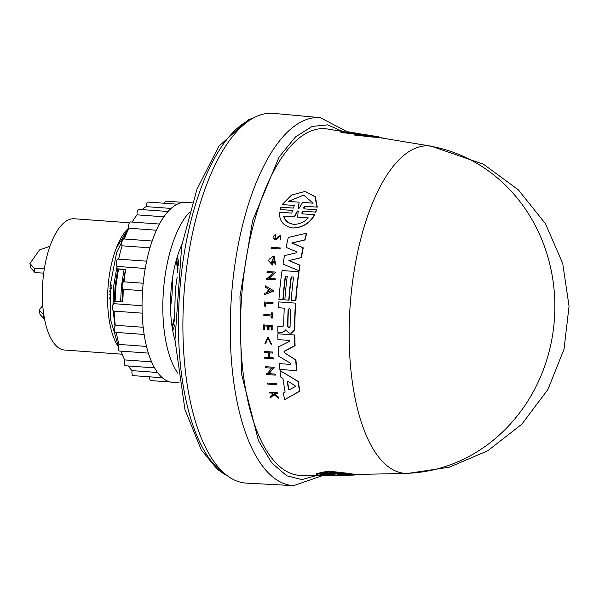 <?xml version="1.0" encoding="UTF-8"?>
<svg xmlns="http://www.w3.org/2000/svg" width="599" height="599" viewBox="0 0 599 599"><rect width="100%" height="100%" fill="white"/><g stroke="black" fill="none" stroke-linecap="round" stroke-linejoin="round"><path stroke-width="0.9" d="M378.748 137.508L378.942 136.872A169.644 69.095 -85.8 0 0 374.45 136.565L374.24 137.223A168.985 68.825 94.2 0 1 378.748 137.508L431.265 146.201A164.163 66.863 94.2 0 0 428.839 145.909A164.163 66.863 94.2 0 0 350.617 299.56A164.163 66.863 94.2 0 0 404.939 473.36A164.163 66.863 94.2 0 0 407.5 473.435A164.163 66.863 94.2 0 0 407.507 473.435L354.181 474.46M342.868 131.555L327.705 124.847L312.101 126.426L295.502 136.924L279.134 156.96L252.606 220.634L239.959 296.625L241.442 373.754L258.476 440.714L271.781 462.952L286.689 475.763L301.918 479.604L317.919 475.157M330.551 474.902L317.073 475.014L316.309 474.378L316.197 473.674L328.207 471.076L349.756 473.495L349.868 474.183L338.405 474.475L352.631 474.685L340.838 474.955L354.279 475.067L327.279 475.591L337.274 475.389L335.62 475.097M349.809 473.824L352.526 474.004L352.631 474.685M352.556 474.221L354.174 474.408L354.279 475.067M276.558 383.659A170.962 69.626 94.2 0 0 276.723 384.7L267.678 384.041A172.385 70.21 -85.8 0 1 267.521 383.001L276.558 383.659M265.514 303.109A171.658 69.911 94.2 0 0 265.327 306.284L265.065 306.261A172.31 70.18 -85.8 0 1 265.245 303.094L272.957 303.648L265.245 303.094M264.241 306.201A172.385 70.21 -85.8 0 1 264.496 301.978L273.024 302.6A171 69.649 94.2 0 0 272.957 303.648M272.223 312.888L272.485 312.91A171 69.649 94.2 0 0 272.313 318.099L271.347 318.032A171.711 69.933 -85.8 0 1 271.407 316.025L263.837 315.471A172.385 70.21 -85.8 0 1 263.874 314.438L271.444 314.984A171.711 69.933 -85.8 0 1 271.519 312.835L272.223 312.888A171.651 69.911 94.2 0 0 272.043 318.076L271.347 318.032M271.676 316.047L263.837 315.471M268.038 337.866L265.739 343.414L264.818 343.916L267.903 337.858L270.718 343.691L271.691 344.305L267.88 336.945L271.422 344.283M272.47 393.191L269.206 392.951A172.385 70.21 -85.8 0 1 269.056 392.158L277.374 392.764A171.651 69.911 94.2 0 0 277.524 393.558L274.312 393.326A171.935 70.023 94.2 0 0 274.477 394.164L278.236 397.152A171.651 69.911 94.2 0 0 278.438 398.155L273.878 394.539L270.209 398.006A172.385 70.21 -85.8 0 1 269.992 396.98L273.196 394L272.156 393.169L269.206 392.951M277.374 392.764L277.696 392.787A171 69.649 94.2 0 0 277.846 393.58L274.634 393.348A171.284 69.761 94.2 0 0 274.791 394.194L278.557 397.174A171 69.649 94.2 0 0 278.76 398.178L278.438 398.155M274.192 394.561L270.209 398.006M267.993 326.17L264.631 325.923A171.666 69.918 94.2 0 0 264.623 329.517L263.62 329.443A172.385 70.21 -85.8 0 1 263.642 324.905L271.909 325.504A171.651 69.911 94.2 0 0 271.894 330.042L271.19 329.989A171.711 69.933 94.2 0 1 271.205 326.403L268.741 326.223A171.935 70.023 -85.8 0 0 268.726 329.817L267.716 329.742A172.025 70.061 94.2 0 1 267.723 326.148L264.631 325.923M271.909 325.504L272.178 325.527A171 69.649 94.2 0 0 272.163 330.064L271.19 329.989M271.474 326.425L269.003 326.245A171.277 69.761 94.2 0 0 268.996 329.832L267.716 329.742M269.198 352.833L272.605 353.081A171.651 69.911 -85.8 0 1 272.545 352.032L272.822 352.055A171 69.649 94.2 0 0 272.882 353.096L269.198 352.833A171.321 69.776 94.2 0 0 269.52 357.543M268.921 352.811A171.98 70.046 94.2 0 0 269.236 357.521L273.204 357.813A171 69.649 94.2 0 0 273.286 358.861L264.721 358.232A172.385 70.21 -85.8 0 1 264.638 357.184L268.741 357.483A172.025 70.061 -85.8 0 1 268.427 352.774L264.324 352.474A172.385 70.21 -85.8 0 1 264.264 351.433L272.545 352.032M268.704 352.796L264.324 352.474M272.178 368.198L265.574 367.719A172.385 70.21 -85.8 0 1 265.462 366.663L274.177 367.299L268.801 373.626L274.934 374.068A171.613 69.896 94.2 0 0 275.068 375.109L266.338 374.48A172.385 70.21 -85.8 0 1 266.211 373.439L267.349 373.521L271.886 368.175L265.574 367.719M274.177 367.299L269.101 373.649M274.934 374.068L275.233 374.09A170.962 69.626 94.2 0 0 275.36 375.131L266.338 374.48M280.018 370.594L298.309 381.481A168.985 68.825 94.2 0 0 299.882 391.192L284.645 399.638A171.127 69.694 -85.8 0 1 283.334 393.086L285.131 392.09A170.947 69.626 -85.8 0 1 282.96 378.388L280.804 377.108A171.127 69.694 -85.8 0 1 280.018 370.594L298.01 381.458A169.644 69.095 -85.8 0 0 299.567 391.169L299.882 391.192M286.569 330.094L282.196 332.512L277.839 332.183L281.927 332.49L286.3 330.071L287.37 331.711L289.392 333.037L291.294 333.179L294.536 329.959A169.644 69.095 94.2 0 1 295.464 303.109L295.726 303.124A168.985 68.825 94.2 0 0 294.805 329.982L291.563 333.194L289.392 333.037M284.54 308.186L278.415 307.736A171.127 69.694 -85.8 0 1 278.767 301.896L295.464 303.109M289.31 340.434L277.951 339.603A171.127 69.694 -85.8 0 1 277.846 333.793L294.558 335.013A169.644 69.095 94.2 0 0 294.82 345.66L284.038 351.291L284.398 352.729L295.936 359.984A168.985 68.825 94.2 0 0 296.939 370.684L279.89 369.448A171.127 69.694 -85.8 0 1 279.314 363.6L290.418 364.409M278.123 333.815L294.835 335.028A168.985 68.825 94.2 0 0 295.097 345.683L284.315 351.306M298.774 271.751L299.043 271.766A168.985 68.825 94.2 0 0 296.318 295.464A168.985 68.825 94.2 0 0 295.899 300.698L291.226 300.354A170.034 69.252 -85.8 0 1 293.577 277.097L291.391 276.94A169.599 69.072 94.2 0 0 289.452 294.948A169.599 69.072 94.2 0 0 289.032 300.196L284.847 299.889A170.603 69.484 -85.8 0 1 287.198 276.633L285.236 276.491A170.775 69.551 94.2 0 0 282.885 299.747L278.939 299.463A171.127 69.694 -85.8 0 1 282.069 270.538L298.774 271.751A169.644 69.095 94.2 0 0 295.636 300.676L291.226 300.354M287.468 276.656L285.506 276.513A170.123 69.289 94.2 0 0 283.567 294.498A170.123 69.289 94.2 0 0 283.147 299.77L278.939 299.463M268.075 293.33L264.601 294.641A172.422 70.225 -85.8 0 1 264.713 293.36L267.805 292.08A172.16 70.12 -85.8 0 1 268.105 288.883L265.282 287.168A172.422 70.225 -85.8 0 1 265.417 285.888L273.93 290.912L268.075 293.33M343.751 131.698L327.458 128.995A173.807 70.787 94.2 0 0 242.071 291.369A173.807 70.787 94.2 0 0 302.3 475.456L318.009 475.157M265.417 285.888L273.93 290.912M306.374 233.251L306.666 233.273A168.985 68.825 94.2 0 0 305.026 239.952L292.08 242.984L303.274 247.844A168.985 68.825 94.2 0 0 301.357 257.615L289.13 260.61L300.047 265.207A168.985 68.825 94.2 0 0 299.178 270.815L283.042 264.137A171.127 69.694 -85.8 0 1 284.503 255.623L296.071 252.898L296.31 251.67L286.112 247.365A171.127 69.694 -85.8 0 1 288.299 237.444L306.374 233.251A169.644 69.095 94.2 0 0 304.741 239.937L291.795 242.962L302.997 247.821A169.644 69.095 94.2 0 0 301.08 257.6L288.86 260.587L299.777 265.185A169.644 69.095 94.2 0 0 298.908 270.793M274.02 255.833L275.645 264.264L274.709 263.081L273.765 257.241L271.841 263.448A172.115 70.098 -85.8 0 1 272.178 261.366L273.047 261.434A172.04 70.068 94.2 0 0 272.463 265.05L268.741 260.992A172.422 70.225 -85.8 0 1 269.033 259.255L274.02 255.833L275.375 264.241M273.9 257.256L271.242 262.894M273.047 261.434L273.316 261.449A171.389 69.806 94.2 0 0 272.74 265.072L272.725 265.072M273.571 272.994L267.012 272.515A172.422 70.225 -85.8 0 1 267.147 271.482L275.839 272.118L268.861 278.318L274.978 278.767A171.651 69.911 94.2 0 0 274.851 279.785L266.158 279.156A172.422 70.225 94.2 0 1 266.285 278.131L267.416 278.213L273.301 272.972L267.012 272.515M275.839 272.118L269.131 278.34M274.978 278.767L275.241 278.79A171 69.649 94.2 0 0 275.121 279.808L266.158 279.156M277.614 238.799L279.044 236.912L277.614 238.799L274.986 239.787C272.305 238.26 272.433 236.553 275.375 234.658L275.735 235.632L274.821 238.589M275.375 234.658L275.735 235.632M275.45 235.609L275.211 238.799L276.648 238.2L278.483 236.268L280.796 235.452L280.512 239.907L280.197 236.425L279.044 236.912M279.958 247.919L280.242 247.941A171 69.649 94.2 0 0 280.033 248.959L271.055 248.3A172.422 70.225 -85.8 0 1 271.257 247.282L279.958 247.919A171.651 69.911 94.2 0 0 279.755 248.937L271.055 248.3M292.933 210.451L280.115 209.515L280.894 207.187L293.405 208.1L294.311 205.464L282.144 204.581L291.563 195.042L305.168 191.418L315.029 196.779L316.953 207.112L304.786 206.228L303.289 208.055M294.633 205.487L282.144 204.581M305.168 191.418L315.373 196.809L317.275 207.134L304.786 206.228L303.865 208.856L316.392 209.77L315.598 212.098L303.087 211.192L301.634 213.124M316.392 209.77L315.913 212.121L303.401 211.215M303.087 211.192L302.225 213.843L314.685 214.749C310.035 223.21 302.824 227.627 293.038 228.002L292.746 227.979C283.454 226.28 279.074 221.016 279.613 212.196L291.758 213.079L292.619 210.429L280.115 209.515M374.24 137.223L353.919 134.97L354.129 134.288A171.127 69.694 -85.8 0 1 357.326 133.951L359.737 134.251A170.947 69.626 -85.8 0 1 365.338 134.618L378.942 136.872M360.119 134.236L360.239 133.847L356.398 133.218L356.21 133.832A170.962 69.626 94.2 0 0 355.724 133.787L351.688 133.105M343.504 132.035L343.601 131.705A172.385 70.21 -85.8 0 1 343.983 131.69L351.718 133.008L351.508 133.667A171 69.649 94.2 0 0 351.126 133.689L349.517 133.412M348.304 132.678L348.348 132.514A171.935 70.023 94.2 0 0 347.944 132.544L349.591 133.188L349.382 133.862A171 69.649 94.2 0 0 348.888 133.929L346.903 133.12L340.936 132.619L341.145 131.945A172.385 70.21 -85.8 0 1 341.655 131.877L346.304 132.289M293.847 277.12L291.391 276.94M277.951 339.603L289.04 340.412L289.332 341.55L278.206 346.993A171.127 69.694 -85.8 0 0 278.722 356.18L290.582 363.301L290.425 364.409M331.21 475.554L320.772 475.584L332.213 475.202M337.679 474.588L338.405 474.475M347.727 131.99L320.345 117.674L273.421 113.361A185.376 75.496 94.2 0 0 184.574 286.824A185.376 75.496 94.2 0 0 246.571 483.123L293.622 485.639L322.494 475.651M290.096 326.455L288.853 327.668L287.64 326.275A170.258 69.342 -85.8 0 1 288.141 309.526L289.444 308.32L290.597 309.705A170.034 69.252 94.2 0 0 290.096 326.455M289.347 389.762L288.493 389.208A170.603 69.484 -85.8 0 1 287.318 381.833L288.014 381.398L295.052 385.554L295.21 386.535L289.347 389.762M299.305 208.04L298.639 208.474L298.295 207.965L299.081 202.17L288.516 201.399L303.648 195.057L313.142 203.188L302.57 202.425L299.305 208.04M293.75 224.311C288.306 223.622 284.922 220.889 283.604 216.127L294.184 216.89L297.201 211.252L298.19 211.327L297.576 217.138L308.163 217.909C304.232 222.236 299.425 224.37 293.75 224.311L293.72 224.303M335.006 474.82L330.071 474.168L320.121 474.438C322.711 472.536 330.438 472.326 343.302 473.816L333.351 474.086L334.766 474.88M335.665 475.089L349.217 475.209M365.368 134.97L364.888 134.857A170.603 69.484 -85.8 0 1 368.295 135.119L373.589 136.085L365.368 134.97M192.294 202.844L185.825 202.372A90.247 36.756 94.2 0 0 142.854 286.846A90.247 36.756 94.2 0 0 172.752 382.387L179.213 382.858M189.471 212.241A90.247 36.756 94.2 0 0 163.632 288.351A90.247 36.756 94.2 0 0 177.783 373.155M146.62 261.186L118.123 259.12A3.744 1.527 94.2 0 0 116.341 262.624A3.744 1.527 94.2 0 0 117.179 266.428L145.22 268.464M123.933 281.837L143.191 283.237L124.015 281.852A3.744 1.527 94.2 0 0 123.933 281.837A3.744 1.527 94.2 0 0 122.151 285.341A3.744 1.527 94.2 0 0 123.372 289.31L142.562 290.702M142.053 305.722L113.99 303.686A3.744 1.527 94.2 0 0 112.522 307.13A3.744 1.527 94.2 0 0 113.765 311.098L142.188 313.165M114.154 311.128A86.331 35.161 94.2 0 0 115.293 325.25A3.744 1.527 94.2 0 0 114.229 328.402A3.744 1.527 94.2 0 0 115.472 332.363L144.172 334.452M115.293 325.25L143.213 327.271M116.333 332.43A86.331 35.161 94.2 0 0 118.939 344.425A3.744 1.527 94.2 0 0 118.243 347.046A3.744 1.527 94.2 0 0 119.478 351.014L148.417 353.118M118.939 344.425L146.553 346.432M120.998 351.126A86.331 35.161 94.2 0 0 124.674 359.909A3.744 1.527 94.2 0 0 124.285 361.811A3.744 1.527 94.2 0 0 125.528 365.779L154.647 367.891M124.674 359.909L151.652 361.863M128.238 365.974A86.331 35.161 94.2 0 0 132.109 370.639A3.744 1.527 94.2 0 0 131.96 371.68A3.744 1.527 94.2 0 0 133.195 375.64L162.419 377.767M132.109 370.639L157.619 372.496M149.615 376.838A3.744 1.527 94.2 0 0 150.873 380.59L170.281 381.997M183.324 202.402L166.155 201.152A3.744 1.527 94.2 0 0 164.605 203.271M177.192 204.184L147.983 202.065A3.744 1.527 94.2 0 0 146.193 205.569A3.744 1.527 94.2 0 0 146.171 206.625L171.044 208.43M167.997 211.492L138.841 209.38A3.744 1.527 94.2 0 0 137.051 212.885A3.744 1.527 94.2 0 0 137.111 214.854L163.841 216.793M159.431 224.048L130.447 221.944A3.744 1.527 94.2 0 0 128.665 225.449A3.744 1.527 94.2 0 0 128.897 228.219L156.399 230.218M152.146 241L123.387 238.911A3.744 1.527 94.2 0 0 121.597 242.415A3.744 1.527 94.2 0 0 122.106 245.807L149.967 247.829M128.785 227.77L116.146 248.465A65.808 26.805 94.2 0 0 108.202 285.109A65.808 26.805 94.2 0 0 118.288 346.604M129.391 222.776L74.254 218.77A65.808 26.805 94.2 0 0 42.918 280.369A65.808 26.805 94.2 0 0 64.714 350.041L122.144 354.211M115.105 301.327L116.011 285.491L118.505 269.063M114.956 301.319L115.862 285.476L118.355 269.041M176.473 259.562L177.768 271.512M176.376 259.906L177.671 272.32M118.347 346.252L110.725 320.143L110.096 285.948L116.67 252.344L128.822 227.934M122.795 301.889L123.259 291.062M122.645 301.874L123.252 289.287M174.683 316.998L172.168 327.264M174.698 316.182L172.108 326.919M296.939 370.684L279.89 369.448M295.936 359.984L295.651 359.962A169.644 69.095 94.2 0 0 296.647 370.661M284.398 352.729L295.651 359.962M284.121 352.706L284.038 351.291M278.415 307.736L284.27 308.163A170.603 69.484 -85.8 0 0 283.716 325.639L282.526 326.799L277.846 326.455A171.127 69.694 94.2 0 0 277.839 332.183M285.805 329.772L286.3 330.071M289.032 300.196L284.847 299.889M291.129 276.918A170.251 69.342 94.2 0 0 288.77 300.174M299.567 391.169L284.645 399.638M273.668 290.897L264.601 294.641M273.286 358.861L264.721 358.232M272.927 357.79A171.651 69.911 94.2 0 0 273.002 358.838M264.623 329.517L263.62 329.443M264.361 325.908A172.325 70.18 94.2 0 0 264.354 329.495M277.337 238.776L274.993 239.787M280.512 235.429L280.227 239.885M264.818 343.916L267.88 336.945M272.755 302.577A171.651 69.911 94.2 0 0 272.687 303.633M276.723 384.7L267.678 384.041M276.251 383.637A171.613 69.896 94.2 0 0 276.416 384.678M314.378 214.727C309.735 223.187 302.525 227.613 292.746 227.979M359.849 474.348L359.887 474.558A169.644 69.095 94.2 0 0 360.95 474.326M354.668 474.453L359.887 474.558M317.987 474.992L319.162 475.449L332.969 475.277M353.477 474.198L353.582 474.872M340.105 475.029L340.838 474.955M351.388 473.787L351.493 474.475M316.309 474.378L328.327 471.825L349.868 474.183M318.032 475.277L329.787 474.767M383.615 138.302L378.838 137.216M385.337 138.594A169.644 69.095 94.2 0 0 383.704 138.01M374.45 136.565L354.129 134.288M360.613 134.236L360.695 133.966A171.613 69.896 94.2 0 0 360.239 133.847M348.266 131.832L356.405 133.188A171.613 69.896 94.2 0 0 355.926 133.143L347.787 131.78A172.385 70.21 -85.8 0 1 348.266 131.832M347.622 132.312L347.787 131.78M355.724 133.787L355.926 133.143M346.903 133.12L347.106 132.454L341.145 131.945M348.888 133.929L349.097 133.248L347.106 132.454M349.591 133.188A171.651 69.911 94.2 0 0 349.097 133.248M351.126 133.689L351.336 133.03L348.348 132.514M351.718 133.008A171.651 69.911 94.2 0 0 351.336 133.03M346.342 132.177L343.601 131.705M288.321 381.421L287.625 381.855L288.014 381.398M271.122 290.71L268.33 291.863A172.115 70.098 -85.8 0 1 268.584 289.167L271.122 290.71M298.639 208.474L298.616 207.988L298.953 208.504M297.853 210.818L298.19 211.327M373.581 136.108L373.132 136.055M289.572 308.335L288.411 309.548A169.599 69.08 94.2 0 0 287.909 326.298L288.404 327.383M287.625 381.855A169.944 69.214 94.2 0 0 288.808 389.23L289.422 389.829M268.831 289.324A171.464 69.836 94.2 0 0 268.614 291.743M298.616 207.988L299.081 202.17M303.828 195.072L289.324 200.942M298.504 211.35L297.516 211.275L294.491 216.913L283.604 216.127M283.904 216.149C285.206 220.896 288.583 223.629 294.042 224.333M308.463 217.931L297.576 217.138M321.221 473.704L329.959 473.465L330.071 474.168M329.959 473.465L333.95 474.161M333.351 474.086L333.239 473.382L338.532 473.232M181.946 244.37A71.67 29.194 94.2 0 0 174.983 340.277M117.179 266.428A86.331 35.161 94.2 0 0 116.775 268.801L125.678 269.445A86.331 35.161 94.2 0 0 124.015 281.844M123.372 289.31A86.331 35.161 94.2 0 0 122.892 301.896L113.99 301.245A86.331 35.161 -85.8 0 0 113.99 303.686M146.171 206.625A86.331 35.161 94.2 0 0 142.068 209.613M137.111 214.854A86.331 35.161 94.2 0 0 132.184 222.072M128.897 228.219A86.331 35.161 94.2 0 0 124.382 238.986M122.106 245.807A86.331 35.161 94.2 0 0 118.624 259.157M125.595 269.924L116.775 268.801M172.242 327.758L174.661 318.96M178.547 265.417A71.67 29.194 94.2 0 0 177.424 256.357M127.669 228.96A65.808 26.805 94.2 0 0 116.146 248.465L116.468 247.694M110.111 285.813L111.272 285.903L110.493 281.957M111.272 285.903L110.074 286.195M109.744 290.889L111.451 288.463L111.017 286.27M109.737 290.979L110.426 294.461A58.642 23.885 -85.8 0 1 109.954 297.98L109.467 298.654M109.482 297.943L109.954 297.98M43.697 273.196L34.997 272.56L30.819 267.873L29.95 263.478L39.534 249.925L49.919 246.294M44.319 268.906L34.121 268.165L29.95 263.478M44.618 319.289L40.081 314.58L39.205 310.185L42.746 305.183M43.847 314.902L39.205 310.185M109.572 294.401L110.426 294.461M34.997 272.56L34.121 268.165M44.251 319.267L43.383 314.872M111.451 288.463L109.909 288.344M181.168 246.137L181.445 247.11M181.085 246.346L181.385 247.439M127.243 230.023L128.725 228.571M114.282 301.267L115.143 285.611L117.793 268.958M172.415 278.52L172.123 293.967L170.528 308.156M121.971 301.829L122.6 288.636M123.312 282.099L125.393 269.909M177.484 256.177L178.794 263.627M174.638 324.958L172.767 330.805M114.956 325.729L113.159 310.716M112.941 305.146L113.78 285.513L117.015 266.256M120.601 301.724L121.462 286.075L124.023 269.805M176.668 258.88L178.083 268.958M174.653 319.641L172.287 328.057M181.048 246.436L181.385 247.447M174.706 315.815L175.282 289.983L177.087 277.487M404.939 473.36A164.74 150.454 -85.7 0 0 554.389 319.626A164.74 150.454 -85.7 0 0 428.839 145.909M320.345 117.674A184.47 75.13 94.2 0 0 231.933 290.29A184.47 75.13 94.2 0 0 231.476 296.003A184.47 75.13 94.2 0 0 293.622 485.639M251.033 119.291A181.789 74.044 94.2 0 0 223.09 144.471A181.789 74.044 94.2 0 0 180.089 286.614A181.789 74.044 94.2 0 0 225.269 474.026M227.335 475.666L223.322 473.532L217.093 469.077L201.264 449.879L184.934 409.574L174.968 339.813L181.722 245.605L196.921 189.381L218.86 146.201L248.398 119.77L253.317 117.966M357.423 133.966L356.225 133.764M407.642 473.427L449.175 467.242L487.788 450.755L521.879 424.144L547.958 389.41L564.033 349.165L569.05 306.216L562.723 263.44L545.442 223.712L518.315 189.786L483.43 164.216L431.437 146.231"/></g></svg>
